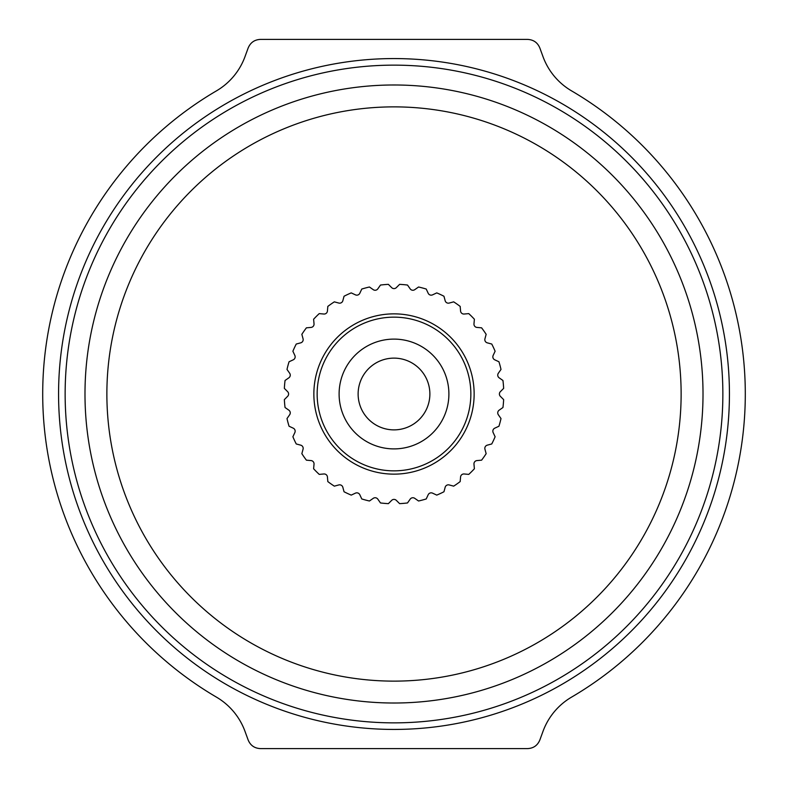 <?xml version="1.0" encoding="UTF-8"?>
<svg xmlns="http://www.w3.org/2000/svg" width="788" height="788" viewBox="0 0 788 788"><rect width="100%" height="100%" fill="white"/><g stroke="black" fill="none" stroke-linecap="round" stroke-linejoin="round"><path stroke-width="1.18" d="M216.434 90.876A351.31 351.31 0 0 0 216.434 697.124A65.867 65.867 0 0 1 245.029 731.431L248.131 739.932C250.397 745.438 254.524 748.324 260.503 748.6L527.497 748.6C533.446 748.354 537.574 745.458 539.869 739.932L542.971 731.431A65.867 65.867 0 0 1 571.566 697.124A351.31 351.31 0 0 0 571.566 90.876A65.867 65.867 0 0 1 542.971 56.569L539.869 48.068C537.603 42.562 533.476 39.676 527.497 39.4L260.503 39.4C254.554 39.646 250.426 42.542 248.131 48.068L245.029 56.569A65.867 65.867 0 0 1 216.434 90.876M428.189 494.736L426.229 498.952A109.788 109.788 0 0 1 418.566 501.001L414.764 498.341A3.29 3.29 0 0 0 410.174 499.149L407.514 502.951A109.788 109.788 0 0 1 399.614 503.64L396.325 500.36A3.29 3.29 0 0 0 391.675 500.36L388.385 503.64A109.788 109.788 0 0 1 380.486 502.951L377.826 499.149A3.29 3.29 0 0 0 373.236 498.341L369.434 501.001A109.788 109.788 0 0 1 361.771 498.952L359.811 494.736A3.29 3.29 0 0 0 355.437 493.15L351.231 495.11A109.788 109.788 0 0 1 344.041 491.761L342.839 487.27A3.29 3.29 0 0 0 338.801 484.945L334.319 486.147A109.788 109.788 0 0 1 327.828 481.596L327.424 476.967A3.29 3.29 0 0 0 323.848 473.972L319.229 474.386A109.788 109.788 0 0 1 313.614 468.771L314.028 464.152A3.29 3.29 0 0 0 311.033 460.576L306.404 460.172A109.788 109.788 0 0 1 301.853 453.681L303.055 449.199A3.29 3.29 0 0 0 300.73 445.161L296.239 443.959A109.788 109.788 0 0 1 292.89 436.769L294.85 432.563A3.29 3.29 0 0 0 293.264 428.189L289.048 426.229A109.788 109.788 0 0 1 286.999 418.566L289.659 414.764A3.29 3.29 0 0 0 288.851 410.174L285.049 407.514A109.788 109.788 0 0 1 284.36 399.614L287.64 396.325A3.29 3.29 0 0 0 287.64 391.675L284.36 388.385A109.788 109.788 0 0 1 285.049 380.486L288.851 377.826A3.29 3.29 0 0 0 289.659 373.236L286.999 369.434A109.788 109.788 0 0 1 289.048 361.771L293.264 359.811A3.29 3.29 0 0 0 294.85 355.437L292.89 351.231A109.788 109.788 0 0 1 296.239 344.041L300.73 342.839A3.29 3.29 0 0 0 303.055 338.801L301.853 334.319A109.788 109.788 0 0 1 306.404 327.828L311.033 327.424A3.29 3.29 0 0 0 314.028 323.848L313.614 319.229A109.788 109.788 0 0 1 319.229 313.614L323.848 314.028A3.29 3.29 0 0 0 327.424 311.033L327.828 306.404A109.788 109.788 0 0 1 334.319 301.853L338.801 303.055A3.29 3.29 0 0 0 342.839 300.73L344.041 296.239A109.788 109.788 0 0 1 351.231 292.89L355.437 294.85A3.29 3.29 0 0 0 359.811 293.264L361.771 289.048A109.788 109.788 0 0 1 369.434 286.999L373.236 289.659A3.29 3.29 0 0 0 377.826 288.851L380.486 285.049A109.788 109.788 0 0 1 388.385 284.36L391.675 287.64A3.29 3.29 0 0 0 396.325 287.64L399.614 284.36A109.788 109.788 0 0 1 407.514 285.049L410.174 288.851A3.29 3.29 0 0 0 414.764 289.659L418.566 286.999A109.788 109.788 0 0 1 426.229 289.048L428.189 293.264A3.29 3.29 0 0 0 432.563 294.85L436.769 292.89A109.788 109.788 0 0 1 443.959 296.239L445.161 300.73A3.29 3.29 0 0 0 449.199 303.055L453.681 301.853A109.788 109.788 0 0 1 460.172 306.404L460.576 311.033A3.29 3.29 0 0 0 464.152 314.028L468.771 313.614A109.788 109.788 0 0 1 474.386 319.229L473.972 323.848A3.29 3.29 0 0 0 476.967 327.424L481.596 327.828A109.788 109.788 0 0 1 486.147 334.319L484.945 338.801A3.29 3.29 0 0 0 487.27 342.839L491.761 344.041A109.788 109.788 0 0 1 495.11 351.231L493.15 355.437A3.29 3.29 0 0 0 494.736 359.811L498.952 361.771A109.788 109.788 0 0 1 501.001 369.434L498.341 373.236A3.29 3.29 0 0 0 499.149 377.826L502.951 380.486A109.788 109.788 0 0 1 503.64 388.385L500.36 391.675A3.29 3.29 0 0 0 500.36 396.325L503.64 399.614A109.788 109.788 0 0 1 502.951 407.514L499.149 410.174A3.29 3.29 0 0 0 498.341 414.764L501.001 418.566A109.788 109.788 0 0 1 498.952 426.229L494.736 428.189A3.29 3.29 0 0 0 493.15 432.563L495.11 436.769A109.788 109.788 0 0 1 491.761 443.959L487.27 445.161A3.29 3.29 0 0 0 484.945 449.199L486.147 453.681A109.788 109.788 0 0 1 481.596 460.172L476.967 460.576A3.29 3.29 0 0 0 473.972 464.152L474.386 468.771A109.788 109.788 0 0 1 468.771 474.386L464.152 473.972A3.29 3.29 0 0 0 460.576 476.967L460.172 481.596A109.788 109.788 0 0 1 453.681 486.147L449.199 484.945A3.29 3.29 0 0 0 445.161 487.27L443.959 491.761A109.788 109.788 0 0 1 436.769 495.11L432.563 493.15A3.29 3.29 0 0 0 428.189 494.736A3.29 3.29 0 0 1 432.563 493.15L436.769 495.11A109.788 109.788 0 0 0 443.959 491.761L445.161 487.27A3.29 3.29 0 0 1 449.199 484.945L453.681 486.147A109.788 109.788 0 0 0 460.172 481.596L460.576 476.967A3.29 3.29 0 0 1 464.152 473.972L468.771 474.386A109.788 109.788 0 0 0 474.386 468.771L473.972 464.152A3.29 3.29 0 0 1 476.967 460.576L481.596 460.172A109.788 109.788 0 0 0 486.147 453.681L484.945 449.199A3.29 3.29 0 0 1 487.27 445.161L491.761 443.959A109.788 109.788 0 0 0 495.11 436.769L493.15 432.563A3.29 3.29 0 0 1 494.736 428.189L498.952 426.229A109.788 109.788 0 0 0 501.001 418.566L498.341 414.764A3.29 3.29 0 0 1 499.149 410.174L502.951 407.514A109.788 109.788 0 0 0 503.64 399.614L500.36 396.325A3.29 3.29 0 0 1 500.36 391.675L503.64 388.385A109.788 109.788 0 0 0 502.951 380.486L499.149 377.826A3.29 3.29 0 0 1 498.341 373.236L501.001 369.434A109.788 109.788 0 0 0 498.952 361.771L494.736 359.811A3.29 3.29 0 0 1 493.15 355.437L495.11 351.231A109.788 109.788 0 0 0 491.761 344.041L487.27 342.839A3.29 3.29 0 0 1 484.945 338.801L486.147 334.319A109.788 109.788 0 0 0 481.596 327.828L476.967 327.424A3.29 3.29 0 0 1 473.972 323.848L474.386 319.229A109.788 109.788 0 0 0 468.771 313.614L464.152 314.028A3.29 3.29 0 0 1 460.576 311.033L460.172 306.404A109.788 109.788 0 0 0 453.681 301.853L449.199 303.055A3.29 3.29 0 0 1 445.161 300.73L443.959 296.239A109.788 109.788 0 0 0 436.769 292.89L432.563 294.85A3.29 3.29 0 0 1 428.189 293.264L426.229 289.048A109.788 109.788 0 0 0 418.566 286.999L414.764 289.659A3.29 3.29 0 0 1 410.174 288.851L407.514 285.049A109.788 109.788 0 0 0 399.614 284.36L396.325 287.64A3.29 3.29 0 0 1 391.675 287.64L388.385 284.36A109.788 109.788 0 0 0 380.486 285.049L377.826 288.851A3.29 3.29 0 0 1 373.236 289.659L369.434 286.999A109.788 109.788 0 0 0 361.771 289.048L359.811 293.264A3.29 3.29 0 0 1 355.437 294.85L351.231 292.89A109.788 109.788 0 0 0 344.041 296.239L342.839 300.73A3.29 3.29 0 0 1 338.801 303.055L334.319 301.853A109.788 109.788 0 0 0 327.828 306.404L327.424 311.033A3.29 3.29 0 0 1 323.848 314.028L319.229 313.614A109.788 109.788 0 0 0 313.614 319.229L314.028 323.848A3.29 3.29 0 0 1 311.033 327.424L306.404 327.828A109.788 109.788 0 0 0 301.853 334.319L303.055 338.801A3.29 3.29 0 0 1 300.73 342.839L296.239 344.041A109.788 109.788 0 0 0 292.89 351.231L294.85 355.437A3.29 3.29 0 0 1 293.264 359.811L289.048 361.771A109.788 109.788 0 0 0 286.999 369.434L289.659 373.236A3.29 3.29 0 0 1 288.851 377.826L285.049 380.486A109.788 109.788 0 0 0 284.36 388.385L287.64 391.675A3.29 3.29 0 0 1 287.64 396.325L284.36 399.614A109.788 109.788 0 0 0 285.049 407.514L288.851 410.174A3.29 3.29 0 0 1 289.659 414.764L286.999 418.566A109.788 109.788 0 0 0 289.048 426.229L293.264 428.189A3.29 3.29 0 0 1 294.85 432.563L292.89 436.769A109.788 109.788 0 0 0 296.239 443.959L300.73 445.161A3.29 3.29 0 0 1 303.055 449.199L301.853 453.681A109.788 109.788 0 0 0 306.404 460.172L311.033 460.576A3.29 3.29 0 0 1 314.028 464.152L313.614 468.771A109.788 109.788 0 0 0 319.229 474.386L323.848 473.972A3.29 3.29 0 0 1 327.424 476.967L327.828 481.596A109.788 109.788 0 0 0 334.319 486.147L338.801 484.945A3.29 3.29 0 0 1 342.839 487.27L344.041 491.761A109.788 109.788 0 0 0 351.231 495.11L355.437 493.15A3.29 3.29 0 0 1 359.811 494.736L361.771 498.952A109.788 109.788 0 0 0 369.434 501.001L373.236 498.341A3.29 3.29 0 0 1 377.826 499.149L380.486 502.951A109.788 109.788 0 0 0 388.385 503.64L391.675 500.36A3.29 3.29 0 0 1 396.325 500.36L399.614 503.64A109.788 109.788 0 0 0 407.514 502.951L410.174 499.149A3.29 3.29 0 0 1 414.764 498.341L418.566 501.001A109.788 109.788 0 0 0 426.229 498.952L428.189 494.736M341.391 302.671L340.849 302.947M429.874 394A35.874 35.874 0 0 1 394 429.874A35.874 35.874 0 0 1 358.126 394A35.874 35.874 0 0 1 394 358.126A35.874 35.874 0 0 1 429.874 394M448.894 394A54.894 54.894 0 0 1 394 448.894A54.894 54.894 0 0 1 339.106 394A54.894 54.894 0 0 1 394 339.106A54.894 54.894 0 0 1 448.894 394M470.85 394A76.85 76.85 0 0 1 394 470.85A76.85 76.85 0 0 1 317.15 394A76.85 76.85 0 0 1 394 317.15A76.85 76.85 0 0 1 470.85 394M474.14 394A80.14 80.14 0 0 0 394 313.86A80.14 80.14 0 0 0 313.86 394A80.14 80.14 0 0 0 394 474.14A80.14 80.14 0 0 0 474.14 394M106.873 394A287.127 287.127 0 0 0 394 681.127A287.127 287.127 0 0 0 681.127 394A287.127 287.127 0 0 0 394 106.873A287.127 287.127 0 0 0 106.873 394M84.986 394A309.014 309.014 0 0 0 394 703.014A309.014 309.014 0 0 0 703.014 394A309.014 309.014 0 0 0 394 84.986A309.014 309.014 0 0 0 84.986 394M65.138 394A328.862 328.862 0 0 1 394 65.138A328.862 328.862 0 0 1 722.862 394A328.862 328.862 0 0 1 394 722.862A328.862 328.862 0 0 1 65.138 394M58.568 394A335.432 335.432 0 0 1 394 58.568A335.432 335.432 0 0 1 729.432 394A335.432 335.432 0 0 1 394 729.432A335.432 335.432 0 0 1 58.568 394"/></g></svg>

